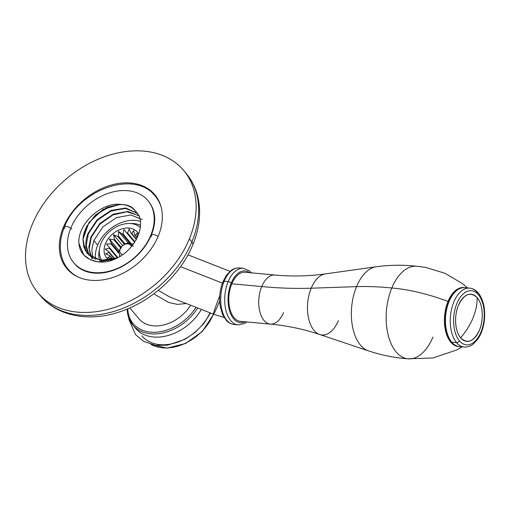 <?xml version="1.0" encoding="UTF-8"?>
<svg xmlns="http://www.w3.org/2000/svg" width="510" height="510" viewBox="0 0 510 510"><rect width="100%" height="100%" fill="white"/><g stroke="black" fill="none" stroke-linecap="round" stroke-linejoin="round"><path stroke-width="0.76" d="M140.492 225.28A28.33 20.553 -40 0 0 130.56 223.546A28.33 20.553 140 0 1 140.492 225.28M152.082 233.127A32.092 23.275 -40 0 0 151.865 232.458A32.092 23.275 140 0 1 152.082 233.127M140.295 221.397A32.092 23.275 -40 0 0 97.684 245.119A32.092 23.275 -40 0 0 95.644 259.284A32.092 23.275 140 0 1 97.684 245.119A32.092 23.275 140 0 1 140.295 221.397M99.526 260.291A28.33 20.553 140 0 1 99.399 249.664A28.33 20.553 -40 0 0 99.526 260.291M137.292 213.384L125.868 208.405L111.186 210.898L97.423 220.199L88.3 233.931L86.216 245.52L89.148 255.459L86.216 245.52L88.3 233.931L87.962 233.523L97.059 219.816L110.963 210.439L125.728 208.023L137.139 213.174L125.728 208.023L110.963 210.439L97.059 219.816L87.962 233.523L88.3 233.931L97.193 220.422L110.632 211.134L125.09 208.341L136.616 212.766M139.37 215.998L127.863 211.452L113.347 214.181L99.845 223.476L90.901 237.029L91.239 237.43L99.858 224.209L112.844 214.959L126.888 211.803L138.471 215.411L126.888 211.803L112.844 214.959L99.858 224.209L91.239 237.43L90.901 237.029L88.797 247.477L90.755 256.747M93.84 240.535L97.684 245.119L93.84 240.535L91.781 249.607L92.801 258.015L91.781 249.607L93.84 240.535L102.848 226.912L116.427 217.623L130.853 214.965L142.303 219.504M78.897 243.327C77.361 224.017 101.605 202.138 119.977 204.382L107.253 207.264L95.3 215.163L86.598 226.529L82.964 239.094L85.183 250.346L92.852 258.041L104.442 260.667L117.632 257.735L100.425 260.431L87.369 253.617L83.87 247.133L82.951 239.33L88.906 222.641L102.975 209.444L119.977 204.382A32.092 23.275 140 0 1 135.794 211.491C147.549 222.589 136.495 250.231 114.425 259.297C99.909 266.182 79.891 260.011 78.897 243.327C77.361 224.017 101.605 202.138 119.977 204.382A32.092 23.275 -40 0 1 135.418 211.025A32.092 23.275 -40 0 1 135.794 211.491C147.549 222.589 136.495 250.231 114.425 259.297L98.105 261.84L90.232 259.743L83.838 255.032L78.897 243.327L83.564 254.719M86.005 246.751C85.546 242.499 86.196 238.094 87.962 233.523C86.196 238.094 85.546 242.499 86.005 246.751L83.991 246.789L86.005 246.751L88.95 255.28M189.363 238.929A95.128 69.003 -40 0 0 144.158 151.158A95.128 69.003 -40 0 0 32.277 224.355A95.128 69.003 -40 0 0 77.482 312.126A95.128 69.003 -40 0 0 189.363 238.929A95.128 69.003 -40 0 0 183.727 170.531A95.128 69.003 -40 0 0 104.646 156.697A95.128 69.003 -40 0 0 32.277 224.355A95.128 69.003 -40 0 0 37.912 292.753A95.128 69.003 -40 0 0 116.994 306.587A95.128 69.003 -40 0 0 189.363 238.929L191.875 241.925L189.363 238.929M63.393 227.243A57.445 41.673 140 0 1 130.955 183.039A57.445 41.673 140 0 1 158.253 236.041A57.445 41.673 140 0 1 90.691 280.245A57.445 41.673 140 0 1 63.393 227.243L64.043 228.021L63.393 227.243A57.445 41.673 -40 0 0 66.791 268.547A57.445 41.673 -40 0 0 114.552 276.898A57.445 41.673 -40 0 0 158.253 236.041A57.445 41.673 -40 0 0 154.849 194.737A57.445 41.673 -40 0 0 107.094 186.386A57.445 41.673 -40 0 0 63.393 227.243M70.871 227.938A48.386 35.101 -40 0 0 93.865 272.582A48.386 35.101 -40 0 0 150.769 235.346A48.386 35.101 -40 0 0 127.78 190.702A48.386 35.101 -40 0 0 70.871 227.938M37.912 292.753L40.424 295.749C56.776 315.613 86.93 321.797 116.261 312.91C149.105 303.577 180.215 275.935 192.799 244.806C199.072 229.583 201.004 214.818 198.6 200.5C196.764 190.23 192.64 181.241 186.239 173.527A95.128 69.003 140 0 1 191.875 241.925A95.128 69.003 140 0 1 119.506 309.583A95.128 69.003 140 0 1 40.424 295.749A95.128 69.003 -40 0 0 119.506 309.583A95.128 69.003 -40 0 0 191.875 241.925A9.422 3.787 22.5 0 1 192.799 244.806A9.422 3.787 -157.5 0 0 191.875 241.925A95.128 69.003 -40 0 0 186.239 173.527L183.727 170.531M117.708 268.279L120.143 267.527L117.708 268.279M147.613 242.441L148.486 240.159L147.613 242.441M103.817 272.289L104.939 272.55L103.817 272.289M107.157 272.117L105.85 271.957L107.157 272.117M143.074 248.472L137.879 254.815L143.074 248.472M134.525 257.939L127.819 262.714L134.525 257.939M135.794 211.491C122.942 191.843 78.769 217.821 83.404 243.646L87.541 253.827L83.404 243.646C78.769 217.821 122.942 191.843 135.794 211.491L135.418 211.025M92.087 258.959L89.154 248.976L91.239 237.43L89.154 248.976L92.087 258.959M152.484 193.271A57.445 41.673 140 0 1 156.251 196.548M68.327 270.243A57.445 41.673 140 0 1 65.764 265.965M148.365 201.125A48.386 35.101 -40 0 1 148.837 201.673C155.754 210.885 156.57 222.048 151.291 235.167A4.227 1.696 22.5 0 1 154.026 234.657A4.227 1.696 22.5 0 1 158.055 236.5A4.227 1.696 -157.5 0 0 154.026 234.657A4.227 1.696 -157.5 0 0 151.291 235.167A4.227 1.696 -157.5 0 0 151.706 236.462M77.545 276.764A56.846 41.233 140 0 1 68.193 269.274C64.458 264.779 62.041 259.526 60.951 253.515C59.504 245.036 60.658 236.232 64.407 227.109A4.227 1.696 22.5 0 1 67.671 226.72A4.227 1.696 22.5 0 1 71.808 229.054A4.227 1.696 -157.5 0 0 67.671 226.72A4.227 1.696 -157.5 0 0 64.407 227.109A4.227 1.696 -157.5 0 0 64.827 228.403M64.407 227.109C78.17 189.701 134.869 169.192 155.32 196.242A56.846 41.233 140 0 1 161.064 206.767M74.211 263.275A48.386 35.101 -40 0 0 74.67 263.842C79.146 269.152 85.54 272.232 93.853 273.073C102.382 273.787 111.301 271.862 120.602 267.297C134.978 259.737 145.203 249.027 151.291 235.167M118.69 251.946L111.358 243.206A16.428 11.921 -40 0 0 110.97 243.876L118.6 252.985L110.97 243.876A16.428 11.921 140 0 1 111.358 243.206L109.357 239.018L119.034 250.563L109.357 239.018L113.908 239.821L120.551 247.752L113.908 239.821A16.428 11.921 140 0 1 114.469 239.235A16.428 11.921 -40 0 0 113.908 239.821L109.357 239.018L111.358 243.206L118.69 251.946M121.068 247.108L114.469 239.235L113.5 234.683L117.797 236.462L124.402 244.341L117.797 236.462A16.428 11.921 140 0 1 118.479 236.015A16.428 11.921 -40 0 0 117.797 236.462L113.5 234.683L122.629 245.571L113.5 234.683L114.469 239.235L121.068 247.108M125.128 243.952L118.479 236.015L118.511 231.4L122.266 234.135L129.591 242.868L122.266 234.135A16.428 11.921 140 0 1 122.993 233.873A16.428 11.921 -40 0 0 122.266 234.135L118.511 231.4L128.201 242.958L118.511 231.4L118.479 236.015L125.128 243.952M130.617 242.964L122.993 233.873L123.911 229.5L134.627 242.314L126.869 233.057A16.428 11.921 140 0 1 127.576 233.013A16.428 11.921 -40 0 0 126.869 233.057L123.911 229.5L122.993 233.873L130.617 242.964M134.952 241.81L127.576 233.013L129.157 229.156L129.081 228.078A20.056 14.548 -40 0 0 107.138 240.306A20.056 14.548 -40 0 0 109.344 260.208A20.056 14.548 -40 0 1 107.138 240.306A20.056 14.548 -40 0 1 129.081 228.078L129.157 229.156L131.153 233.344L136.317 239.502L131.153 233.344A16.428 11.921 140 0 1 131.778 233.51A16.428 11.921 -40 0 0 131.153 233.344L129.157 229.156L127.576 233.013L134.952 241.81M136.508 239.158L131.778 233.51L133.741 230.412L134.71 234.963L137.158 237.883L134.71 234.963A16.428 11.921 140 0 1 135.175 235.327A16.428 11.921 -40 0 0 134.71 234.963L133.741 230.412L131.778 233.51L136.508 239.158M137.177 237.756L137.215 233.14L135.175 235.327L137.184 237.717L135.175 235.327L137.215 233.14L137.177 237.756A16.428 11.921 -40 0 1 137.203 237.794M112.136 258.583A16.428 11.921 -40 0 0 112.608 258.952L112.971 259.386L112.608 258.952A16.428 11.921 140 0 1 112.136 258.583L107.591 257.779L110.134 256.16L112.232 258.666L110.134 256.16A16.428 11.921 140 0 1 109.86 255.625A16.428 11.921 -40 0 0 110.134 256.16L107.591 257.779L112.136 258.583M113.003 259.373L109.86 255.625L105.564 253.846L108.987 252.469L114.418 258.946L108.987 252.469A16.428 11.921 140 0 1 108.936 251.825A16.428 11.921 -40 0 0 108.987 252.469L105.564 253.846L109.86 255.625L113.003 259.373M114.795 258.819L108.936 251.825L105.187 249.09L109.274 248.236L117.338 257.856L109.274 248.236A16.428 11.921 140 0 1 109.452 247.541A16.428 11.921 -40 0 0 109.274 248.236L105.187 249.09L108.936 251.825L114.795 258.819M117.88 257.601L106.494 243.984L110.97 243.876L106.494 243.984L117.88 257.601M111.945 259.66L112.608 258.952L111.945 259.66M138.739 234.147A20.056 14.548 -40 0 0 129.081 228.078A20.056 14.548 -40 0 1 138.739 234.147M102.032 260.597A25.372 18.405 140 0 1 101.107 243.104A25.372 18.405 140 0 1 119.359 225.452A25.372 18.405 140 0 1 140.326 227.511A25.372 18.405 -40 0 0 119.359 225.452A25.372 18.405 -40 0 0 101.107 243.104A25.372 18.405 -40 0 0 102.032 260.597M153.81 293.868L168.784 302.487L177.48 304.394L186.284 303.501L177.48 304.394L168.784 302.487L153.81 293.868M190.676 305.222A34.431 24.977 140 0 1 138.937 318.788L129.84 307.938M169.824 297.03L158.285 290.362L169.849 297.043M180.553 266.673L222.417 283.114L180.553 266.673M169.728 296.992L213.492 314.185A22.956 0.963 -68.6 0 1 219.778 295.583A22.956 0.963 111.4 0 0 213.492 314.185A22.956 0.963 111.4 0 0 219.332 301.735M127.927 243.837A6.49 4.711 -40 0 0 120.481 248.408A6.49 4.711 -40 0 0 122.566 254.681A6.49 4.711 -40 0 1 120.481 248.408A6.49 4.711 -40 0 1 127.927 243.837L128.909 243.448L127.927 243.837A6.49 4.711 -40 0 1 131.363 246.655A6.49 4.711 -40 0 0 127.927 243.837M128.399 243.429L128.909 243.448L128.399 243.429A7.707 5.591 -40 0 0 119.684 249.741C120.953 246.234 123.994 243.952 128.82 242.881C123.994 243.952 120.953 246.234 119.684 249.741M120.041 256.613L118.741 251.647L122.304 245.852A9.511 6.898 140 0 1 128.82 242.881A9.511 6.898 -40 0 0 122.304 245.852L118.773 251.5L119.875 256.447M133.257 246.355L128.909 243.448L132.555 245.195M133.41 244.067L128.82 242.881L133.41 244.067M119.748 256.53L119.659 256.198L119.748 256.53M213.218 314.625A43.133 31.288 140 0 1 151.068 344.397A43.133 31.288 -40 0 0 213.218 314.625L212.536 313.809L213.218 314.625A43.133 31.288 -40 0 0 213.409 314.154A43.133 31.288 140 0 1 213.218 314.625A1.211 0.484 22.5 0 1 213.339 314.995A1.211 0.484 -157.5 0 0 213.218 314.625M141.882 335.841A43.133 31.288 -40 0 0 177.015 342.363A43.133 31.288 -40 0 0 209.954 312.796M134.213 326.547A43.133 31.288 -40 0 0 167.031 335.784A43.133 31.288 -40 0 0 201.361 309.423A43.133 31.288 140 0 1 135.475 328.198L132.804 325.017A43.133 31.288 -40 0 0 197.65 307.963A43.133 31.288 140 0 1 132.804 325.017L128.654 317.755L127.066 309.117M127.181 309.066A43.133 31.288 -40 0 0 132.804 325.017M127.755 308.83A41.922 30.409 -40 0 0 154.613 332.278A41.922 30.409 -40 0 0 196.038 307.332A41.922 30.409 -40 0 1 154.613 332.278A41.922 30.409 -40 0 1 127.755 308.83M249.543 272.678A25.978 14.522 95.3 0 0 231.221 283.088A25.978 14.522 95.3 0 0 230.048 312.292A25.978 14.522 95.3 0 0 244.991 321.759A25.978 14.522 95.3 0 1 230.048 312.292A25.978 14.522 95.3 0 1 231.221 283.088A2.416 0.969 -157.5 0 0 228.155 281.628A28.394 15.874 -84.7 0 1 243.334 268.337A28.394 15.874 95.3 0 0 228.155 281.628A2.416 0.969 22.5 0 1 231.221 283.088A25.978 14.522 95.3 0 1 249.543 272.678M251.475 272.856L249.32 270.797L243.334 268.337L239.343 267.967A28.394 15.874 95.3 0 0 224.164 281.259A28.394 15.874 -84.7 0 1 239.343 267.967C234.249 267.807 231.521 270.153 230.915 270.6L226.268 275.534L223.004 281.609A2.416 0.969 22.5 0 1 224.164 281.259A2.416 0.969 -157.5 0 0 223.004 281.609C219.784 289.756 218.892 298.203 220.32 306.956L222.641 314.67L226.3 320.376C226.81 320.924 229.066 323.729 234.096 324.507A28.394 15.874 -84.7 0 1 224.164 281.259A28.394 15.874 95.3 0 0 234.096 324.507L238.087 324.876A28.394 15.874 -84.7 0 1 228.155 281.628A28.394 15.874 95.3 0 0 238.087 324.876L244.507 323.519L246.916 321.938M224.164 281.259L228.155 281.628L224.164 281.259M223.004 281.609A2.416 0.969 -157.5 0 0 223.24 282.349M338.359 320.605A30.708 17.168 -84.7 0 1 319.738 334.515A30.708 17.168 -84.7 0 1 311.202 288.207A30.708 17.168 -84.7 0 1 325.361 273.889C308.767 276.21 291.943 276.586 274.903 275.03L244.978 272.251A24.646 13.776 -84.7 0 0 231.808 283.789L261.732 286.569A332.239 133.454 -157.5 0 0 311.202 288.207A332.239 133.454 22.5 0 1 261.732 286.569A24.646 13.776 95.3 0 1 274.903 275.03A24.646 13.776 95.3 0 0 261.732 286.569A24.646 13.776 95.3 0 0 270.351 324.111L240.427 321.332A24.646 13.776 -84.7 0 1 231.808 283.789L261.732 286.569A24.646 13.776 95.3 0 0 270.351 324.111A24.646 13.776 95.3 0 0 283.528 312.573M270.351 324.111C287.391 325.712 303.852 329.179 319.738 334.515A30.708 17.168 -84.7 0 1 311.202 288.207L356.541 286.645A42.572 23.798 95.3 0 0 368.373 350.842A42.572 23.798 -84.7 0 1 356.541 286.645L311.202 288.207A30.708 17.168 -84.7 0 1 325.361 273.889L376.17 266.787A42.572 23.798 95.3 0 0 356.541 286.645A42.572 23.798 -84.7 0 1 376.17 266.787C389.691 264.907 403.289 264.735 416.963 266.277A46.486 25.984 95.3 0 0 391.82 288.01A216.259 86.866 -157.5 0 0 356.541 286.645A216.259 86.866 22.5 0 1 391.82 288.01A46.486 25.984 95.3 0 0 407.783 358.791A46.486 25.984 -84.7 0 1 391.82 288.01A105.71 42.464 22.5 0 1 448.035 301.41A29.663 16.581 95.3 0 0 445.734 331.564A29.663 16.581 95.3 0 0 459.472 346.628M319.738 334.515L368.373 350.842C381.314 355.177 394.651 357.848 408.382 358.842A46.486 25.984 95.3 0 0 432.926 337.059M448.57 337.773A105.71 42.464 22.5 0 1 447.971 337.779A105.71 42.464 -157.5 0 0 448.57 337.773M464.935 287.685A29.663 16.581 95.3 0 0 448.035 301.41A105.71 42.464 -157.5 0 0 391.82 288.01A46.486 25.984 -84.7 0 1 416.364 266.22L425.557 267.374L445.045 273.315L462.334 283.56L467.517 287.92M460.632 337.811C465.93 331.653 470.029 325.099 472.923 318.151C475.785 311.196 477.22 304.4 477.226 297.751C482.938 304.145 483.977 319.738 479.4 330.27C473.739 341.694 467.485 344.212 460.632 337.811C454.926 331.411 453.887 315.824 458.464 305.292C464.119 293.862 470.379 291.35 477.226 297.751C477.22 304.4 475.785 311.196 472.923 318.151C470.029 325.099 465.93 331.653 460.632 337.811A23.677 13.235 -84.7 0 1 458.464 305.292A23.677 13.235 -84.7 0 1 477.226 297.751A23.677 13.235 -84.7 0 1 479.4 330.27A23.677 13.235 -84.7 0 1 460.632 337.811M478.456 294.78A27.183 15.198 95.3 0 0 456.909 303.437A27.183 15.198 95.3 0 0 459.402 340.782A27.183 15.198 95.3 0 0 480.949 332.118A27.183 15.198 95.3 0 0 478.456 294.78A27.183 15.198 95.3 0 0 456.909 303.437A27.183 15.198 95.3 0 0 459.402 340.782A2.416 1.753 140 0 1 456.565 342.637A29.599 16.543 -84.7 0 1 451.669 308.741A29.599 16.543 -84.7 0 1 469.672 288.124A29.599 16.543 95.3 0 0 451.669 308.741A29.599 16.543 95.3 0 0 456.565 342.637L451.777 342.197A29.599 16.543 -84.7 0 1 446.881 308.295A29.599 16.543 -84.7 0 1 464.884 287.678A29.599 16.543 95.3 0 0 446.881 308.295A29.599 16.543 95.3 0 0 451.777 342.197A1.211 0.873 140 0 1 451.273 341.949A1.211 0.873 -40 0 0 451.777 342.197A29.599 16.543 95.3 0 0 459.414 346.621A29.599 16.543 -84.7 0 1 451.777 342.197L456.565 342.637A29.599 16.543 95.3 0 0 464.202 347.068A29.599 16.543 -84.7 0 1 456.565 342.637A2.416 1.753 -40 0 0 459.402 340.782A27.183 15.198 95.3 0 0 480.949 332.118A27.183 15.198 95.3 0 0 478.456 294.78A2.416 1.753 -40 0 0 478.316 293.046A2.416 1.753 140 0 1 478.456 294.78M477.309 292.555A29.599 16.543 95.3 0 0 469.672 288.124C472.987 288.481 475.868 290.126 478.316 293.046A2.416 1.753 -40 0 0 477.309 292.555M229.984 271.339L187.992 254.847M224.145 317.52L213.492 314.185M128.673 317.8L128.858 319.375L135.532 334.63L143.718 341.4L155.697 345.34L167.446 345.232L184.849 339.373L195.304 332.284L204 323.302L210.445 312.993M150.934 344.358L167.076 348.132L185.57 343.485L202.247 331.538L213.639 314.243M407.777 358.791L432.907 357.994L456.418 350.07L462.047 346.87M478.316 293.046C483.295 299.529 485.341 308.295 484.462 319.349C483.665 327.165 481.434 333.782 477.781 339.201L472.942 344.339C472.311 344.805 469.474 347.233 464.202 347.068L459.414 346.621C456.348 346.309 453.639 344.747 451.273 341.949C437.644 327.624 447.952 284.561 464.884 287.678L469.672 288.124"/></g></svg>
